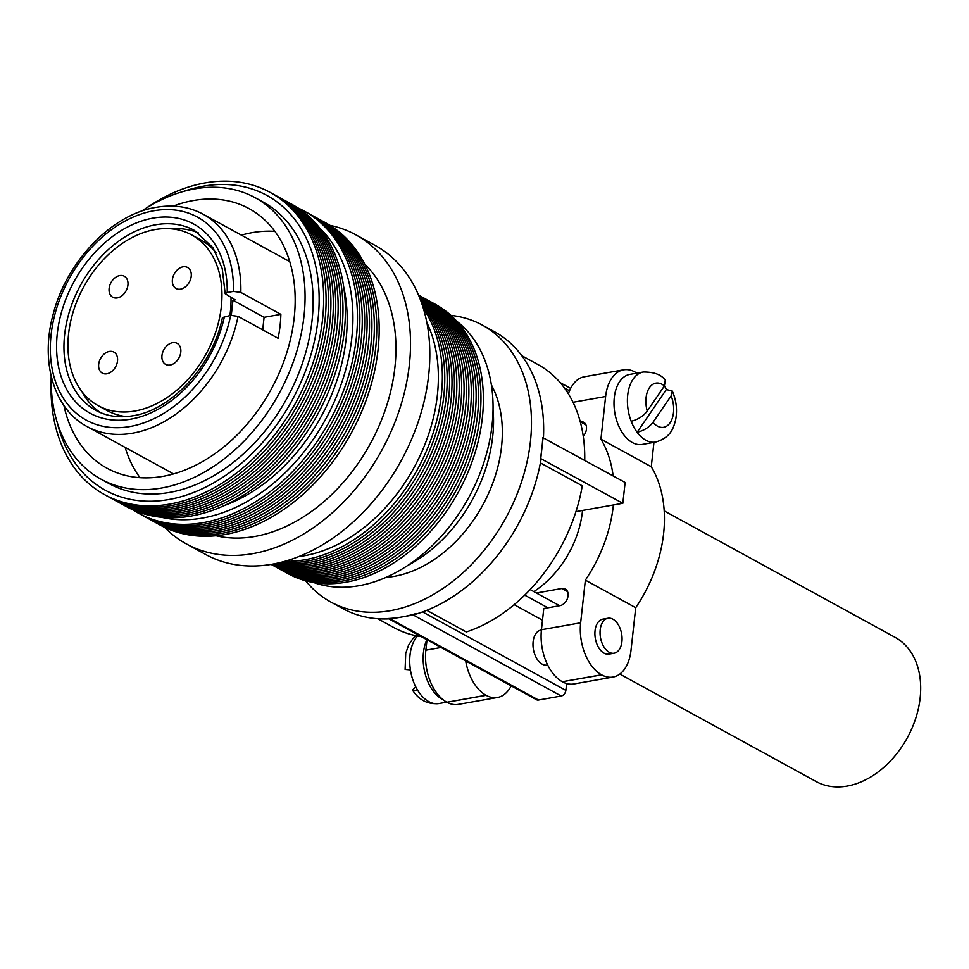 <?xml version="1.0" encoding="UTF-8"?>
<svg xmlns="http://www.w3.org/2000/svg" width="969" height="969" viewBox="0 0 969 969"><rect width="100%" height="100%" fill="white"/><g stroke="black" fill="none" stroke-linecap="round" stroke-linejoin="round"><path stroke-width="1.45" d="M119.756 275.571A11.991 8.6 -61.3 0 0 109.751 285.467A11.991 8.6 -61.3 0 0 112.767 297.265A11.991 8.6 -61.3 0 0 117.285 297.919A11.991 8.6 -61.3 0 0 127.29 288.023A11.991 8.6 -61.3 0 0 124.286 276.226A11.991 8.6 -61.3 0 0 119.756 275.571M109.327 351.444A11.991 8.6 -61.3 0 0 99.322 361.34A11.991 8.6 -61.3 0 0 102.339 373.138A11.991 8.6 -61.3 0 0 106.869 373.792A11.991 8.6 -61.3 0 0 116.874 363.896A11.991 8.6 -61.3 0 0 113.857 352.098A11.991 8.6 -61.3 0 0 109.327 351.444M172.615 342.687A11.991 8.6 -61.3 0 0 162.61 352.583A11.991 8.6 -61.3 0 0 165.626 364.38A11.991 8.6 -61.3 0 0 170.144 365.034A11.991 8.6 -61.3 0 0 180.149 355.138A11.991 8.6 -61.3 0 0 177.133 343.341A11.991 8.6 -61.3 0 0 172.615 342.687M183.044 266.814A11.991 8.6 -61.3 0 0 173.039 276.71A11.991 8.6 -61.3 0 0 176.043 288.508A11.991 8.6 -61.3 0 0 180.573 289.162A11.991 8.6 -61.3 0 0 190.578 279.266A11.991 8.6 -61.3 0 0 187.562 267.468A11.991 8.6 -61.3 0 0 183.044 266.814M154.967 229.592A97.324 69.78 118.7 0 1 191.692 234.934A97.324 69.78 118.7 0 1 216.148 330.659A97.324 69.78 118.7 0 1 134.933 411.013A97.324 69.78 118.7 0 1 98.208 405.672A97.324 69.78 118.7 0 1 73.765 309.947A97.324 69.78 118.7 0 1 154.967 229.592M191.692 234.934L200.765 239.9A97.324 69.78 118.7 0 1 216.002 252.655M230.997 297.556A97.324 69.78 118.7 0 1 229.895 315.47M100.364 412.564A102.593 73.547 118.7 0 1 81.965 391.633M225.196 293.752L222.216 268.498L213.01 247.701L194.394 230.416A102.593 73.547 118.7 0 0 155.682 224.784A102.593 73.547 118.7 0 0 70.083 309.486A102.593 73.547 118.7 0 0 95.858 410.384C106.76 416.319 119.175 418.099 133.116 415.737C171.622 410.044 213.01 365.156 222.422 317.566L230.695 315.337L238.059 316.366L278.103 338.29A121.004 86.75 118.7 0 0 280.865 314.344L240.833 292.42L233.456 291.39L227.23 292.493L225.196 293.752L235.188 299.857L232.935 300.245L231.288 315.252M171.125 228.805A102.593 73.547 118.7 0 1 198.669 233.032M140.02 477.681A147.966 106.081 118.7 0 1 125.146 447.424M241.378 235.152A147.966 106.081 118.7 0 1 252.037 232.693A147.966 106.081 118.7 0 1 274.893 231.373M173.148 206.131A147.966 106.081 118.7 0 1 193.328 200.547A147.966 106.081 118.7 0 1 249.166 208.674A147.966 106.081 118.7 0 1 286.327 354.194A147.966 106.081 118.7 0 1 162.877 476.36A147.966 106.081 118.7 0 1 107.038 468.245A147.966 106.081 118.7 0 1 63.942 405.563M141.522 211.194A160.466 115.032 118.7 0 1 194.612 188.907A160.466 115.032 118.7 0 1 255.174 197.712A160.466 115.032 118.7 0 1 295.472 355.526A160.466 115.032 118.7 0 1 161.593 488.013A160.466 115.032 118.7 0 1 101.03 479.195A160.466 115.032 118.7 0 1 51.175 376.19M255.174 197.712L263.217 202.109A160.466 115.032 118.7 0 1 303.515 359.935A160.466 115.032 118.7 0 1 169.636 492.409A160.466 115.032 118.7 0 1 109.073 483.604L101.03 479.195M183.71 191.377A168.097 120.507 118.7 0 1 203.442 186.193A168.097 120.507 118.7 0 1 318.026 319.54A168.097 120.507 118.7 0 1 168.848 499.532A168.097 120.507 118.7 0 1 57.207 422.399M145.919 208.347A172.3 123.523 118.7 0 1 205.077 182.935A172.3 123.523 118.7 0 1 322.532 319.613A172.3 123.523 118.7 0 1 169.623 504.11A172.3 123.523 118.7 0 1 51.139 381.423M271.308 193.061A172.3 123.523 118.7 0 1 316.076 362.273A172.3 123.523 118.7 0 1 172.034 505.43A172.3 123.523 118.7 0 1 105.815 495.304M273.718 194.381A172.3 123.523 118.7 0 1 318.486 363.593A172.3 123.523 118.7 0 1 174.444 506.751A172.3 123.523 118.7 0 1 108.225 496.625M276.129 195.702A172.3 123.523 118.7 0 1 320.909 364.913A172.3 123.523 118.7 0 1 176.867 508.071A172.3 123.523 118.7 0 1 110.636 497.945M278.539 197.022A172.3 123.523 118.7 0 1 323.319 366.234A172.3 123.523 118.7 0 1 179.277 509.391A172.3 123.523 118.7 0 1 113.046 499.265M280.962 198.342A172.3 123.523 118.7 0 1 325.729 367.554A172.3 123.523 118.7 0 1 181.688 510.711A172.3 123.523 118.7 0 1 115.468 500.585M283.372 199.675A172.3 123.523 118.7 0 1 328.14 368.874A172.3 123.523 118.7 0 1 184.098 512.032A172.3 123.523 118.7 0 1 117.879 501.906M285.782 200.995A172.3 123.523 118.7 0 1 330.55 370.206A172.3 123.523 118.7 0 1 186.508 513.352A172.3 123.523 118.7 0 1 120.289 503.226M288.193 202.315A172.3 123.523 118.7 0 1 332.973 371.527A172.3 123.523 118.7 0 1 188.931 514.672A172.3 123.523 118.7 0 1 122.7 504.546M290.603 203.635A172.3 123.523 118.7 0 1 335.383 372.847A172.3 123.523 118.7 0 1 191.341 515.992A172.3 123.523 118.7 0 1 125.11 505.866M343.741 287.127A160.854 115.323 118.7 0 1 224.081 505.661M319.722 228.03A168.097 120.507 118.7 0 1 337.321 394.577A168.097 120.507 118.7 0 1 202.63 518.027A168.097 120.507 118.7 0 1 161.351 517.252M297.725 207.826A172.3 123.523 118.7 0 1 348.561 375.851A172.3 123.523 118.7 0 1 203.405 522.606A172.3 123.523 118.7 0 1 132.474 509.609M305.09 211.557A172.3 123.523 118.7 0 1 349.857 380.769A172.3 123.523 118.7 0 1 205.816 523.926A172.3 123.523 118.7 0 1 139.597 513.8M307.5 212.877A172.3 123.523 118.7 0 1 352.268 382.089A172.3 123.523 118.7 0 1 208.226 525.246A172.3 123.523 118.7 0 1 142.007 515.12M309.91 214.197A172.3 123.523 118.7 0 1 354.678 383.409A172.3 123.523 118.7 0 1 210.636 526.567A172.3 123.523 118.7 0 1 144.417 516.441M312.321 215.518A172.3 123.523 118.7 0 1 357.101 384.729A172.3 123.523 118.7 0 1 213.059 527.887A172.3 123.523 118.7 0 1 146.828 517.761M314.731 216.85A172.3 123.523 118.7 0 1 359.511 386.05A172.3 123.523 118.7 0 1 215.469 529.207A172.3 123.523 118.7 0 1 149.238 519.081M317.154 218.17A172.3 123.523 118.7 0 1 361.921 387.37A172.3 123.523 118.7 0 1 217.88 530.527A172.3 123.523 118.7 0 1 151.661 520.401M319.564 219.491A172.3 123.523 118.7 0 1 364.332 388.702A172.3 123.523 118.7 0 1 220.29 531.848A172.3 123.523 118.7 0 1 154.071 521.722M321.974 220.811A172.3 123.523 118.7 0 1 366.742 390.022A172.3 123.523 118.7 0 1 222.7 533.168A172.3 123.523 118.7 0 1 156.481 523.042M324.385 222.131A172.3 123.523 118.7 0 1 369.165 391.343A172.3 123.523 118.7 0 1 225.123 534.488A172.3 123.523 118.7 0 1 158.892 524.362M364.768 264.162A157.838 113.155 118.7 0 1 381.301 420.534A157.838 113.155 118.7 0 1 254.835 536.463A157.838 113.155 118.7 0 1 216.063 535.736M330.017 225.365A176.249 126.358 118.7 0 1 355.72 234.777A176.249 126.358 118.7 0 1 399.991 408.119A176.249 126.358 118.7 0 1 252.945 553.626A176.249 126.358 118.7 0 1 186.436 543.948A176.249 126.358 118.7 0 1 164.645 527.366M355.72 234.777L375.027 245.351A176.249 126.358 118.7 0 1 419.286 418.681A176.249 126.358 118.7 0 1 272.241 564.2A176.249 126.358 118.7 0 1 205.731 554.522L186.436 543.948M426.893 322.653A149.941 107.498 118.7 0 1 415.689 464.526A149.941 107.498 118.7 0 1 304.314 555.758A149.941 107.498 118.7 0 1 298.803 556.581M423.417 308.53A153.502 110.042 118.7 0 1 423.332 457.913A153.502 110.042 118.7 0 1 305.114 559.719A153.502 110.042 118.7 0 1 285.019 561.257M422.29 304.993A153.502 110.042 118.7 0 1 427.414 455.612A153.502 110.042 118.7 0 1 307.524 561.039A153.502 110.042 118.7 0 1 281.446 562.214M421.358 302.267A153.502 110.042 118.7 0 1 431.229 453.71A153.502 110.042 118.7 0 1 309.947 562.359A153.502 110.042 118.7 0 1 278.648 562.892M420.582 300.172A153.502 110.042 118.7 0 1 434.875 452.111A153.502 110.042 118.7 0 1 312.357 563.679A153.502 110.042 118.7 0 1 276.468 563.377M419.977 298.561A153.502 110.042 118.7 0 1 438.351 450.767A153.502 110.042 118.7 0 1 314.768 565A153.502 110.042 118.7 0 1 274.784 563.716M419.492 297.35A153.502 110.042 118.7 0 1 441.719 449.64A153.502 110.042 118.7 0 1 317.178 566.32A153.502 110.042 118.7 0 1 273.5 563.97M419.117 296.453A153.502 110.042 118.7 0 1 444.989 448.671A153.502 110.042 118.7 0 1 319.6 567.64A153.502 110.042 118.7 0 1 272.543 564.14M418.862 295.824A153.502 110.042 118.7 0 1 448.175 447.848A153.502 110.042 118.7 0 1 322.011 568.96A153.502 110.042 118.7 0 1 271.865 564.261M418.681 295.412A153.502 110.042 118.7 0 1 451.288 447.157A153.502 110.042 118.7 0 1 324.421 570.281A153.502 110.042 118.7 0 1 271.429 564.333M418.584 295.182A153.502 110.042 118.7 0 1 454.352 446.552A153.502 110.042 118.7 0 1 326.832 571.601A153.502 110.042 118.7 0 1 271.187 564.382M418.56 295.121A153.502 110.042 118.7 0 1 457.356 446.043A153.502 110.042 118.7 0 1 329.242 572.921A153.502 110.042 118.7 0 1 271.114 564.394M419.965 295.896A153.502 110.042 118.7 0 1 460.009 446.612A153.502 110.042 118.7 0 1 331.664 574.242A153.502 110.042 118.7 0 1 272.531 565.145M422.375 297.217A153.502 110.042 118.7 0 1 462.431 447.944A153.502 110.042 118.7 0 1 334.075 575.574A153.502 110.042 118.7 0 1 274.942 566.477M424.785 298.537A153.502 110.042 118.7 0 1 464.841 449.265A153.502 110.042 118.7 0 1 336.485 576.894A153.502 110.042 118.7 0 1 277.352 567.798M427.196 299.869A153.502 110.042 118.7 0 1 467.252 450.585A153.502 110.042 118.7 0 1 338.896 578.214A153.502 110.042 118.7 0 1 279.775 569.118M429.618 301.189A153.502 110.042 118.7 0 1 469.662 451.905A153.502 110.042 118.7 0 1 341.306 579.535A153.502 110.042 118.7 0 1 282.185 570.438M432.029 302.51A153.502 110.042 118.7 0 1 472.073 453.226A153.502 110.042 118.7 0 1 343.729 580.855A153.502 110.042 118.7 0 1 284.595 571.758M434.439 303.83A153.502 110.042 118.7 0 1 474.495 454.546A153.502 110.042 118.7 0 1 346.139 582.175A153.502 110.042 118.7 0 1 287.006 573.079M456.787 321.236A149.941 107.498 118.7 0 1 481.314 469.953A149.941 107.498 118.7 0 1 359.002 585.7A149.941 107.498 118.7 0 1 313.714 582.526M493.051 409.681A130.209 93.351 118.7 0 1 407.755 565.436M386.001 577.379A121.004 86.75 -61.3 0 0 394.153 576.349A121.004 86.75 -61.3 0 0 485.13 500.61A121.004 86.75 -61.3 0 0 491.392 384.911M619.821 674.049L816.152 781.547A82.208 58.927 -61.3 0 0 847.185 786.065A82.208 58.927 -61.3 0 0 915.766 718.199A82.208 58.927 -61.3 0 0 895.114 637.348L664.201 510.905M443.027 699.666A36.822 22.251 -100 0 1 423.453 652.585A36.822 22.251 -100 0 1 426.929 639.722M417.542 635.991A36.822 22.251 80 0 0 410.032 654.959A36.822 22.251 80 0 0 410.42 669.882A36.822 22.251 80 0 0 417.724 690.376A36.822 22.251 80 0 0 438.957 703.542L446.745 702.162M665.267 380.272L664.407 385.941L647.231 411.062C643.343 416.161 637.99 419.565 631.182 421.273A35.562 21.5 -100 0 1 627.706 395.146A35.562 21.5 -100 0 1 643.271 372.023C654.148 371.951 661.488 374.7 665.267 380.272M643.271 372.023L629.85 374.397A35.562 21.5 80 0 0 614.298 397.52A35.562 21.5 80 0 0 642.241 444.444L655.65 442.07A35.562 21.5 -100 0 1 637.117 432.295A35.562 21.5 -100 0 1 631.182 421.273M600.199 629.765A17.757 10.732 80 0 0 614.152 653.203A17.757 10.732 80 0 0 621.916 641.66A17.757 10.732 80 0 0 607.975 618.234A17.757 10.732 80 0 0 600.199 629.765M607.975 618.234L602.815 619.143A17.757 10.732 80 0 0 595.051 630.686A17.757 10.732 80 0 0 608.992 654.111L614.152 653.203M547.655 664.952L547.085 665.061A17.757 10.732 -100 0 1 533.132 641.635A17.757 10.732 -100 0 1 540.896 630.092L541.405 629.995M486.983 672.607A17.757 10.732 80 0 0 490.06 674.291M450.948 315.385A157.838 113.155 118.7 0 1 482.405 325.136A157.838 113.155 118.7 0 1 522.037 480.358A157.838 113.155 118.7 0 1 390.362 610.676A157.838 113.155 118.7 0 1 330.792 602.015A157.838 113.155 118.7 0 1 305.635 580.758M415.713 613.631A5.257 3.767 -61.3 0 1 413.218 614.964L390.519 618.985A5.257 3.767 -61.3 0 1 388.533 618.694A5.257 3.767 -61.3 0 1 388.23 618.501A157.838 113.155 -61.3 0 0 401.869 616.974A157.838 113.155 -61.3 0 0 415.713 613.631L416.379 613.995A157.838 113.155 118.7 0 0 541.138 458.809L622.825 503.311L625.126 482.477L542.773 437.613A157.838 113.155 118.7 0 1 541.937 447.981A157.838 113.155 118.7 0 1 540.472 458.446M482.405 325.136L494.578 331.798A157.838 113.155 118.7 0 1 543.452 437.758M521.782 355.696L538.134 364.647A149.941 107.498 118.7 0 1 584.731 460.36M540.399 462.903L582.272 485.832A149.941 107.498 118.7 0 1 466.295 631.958L426.796 610.325M421.224 636.597A149.941 107.498 118.7 0 1 394.104 627.682L377.753 618.719M388.848 618.864A157.838 113.155 118.7 0 1 342.965 608.677L330.792 602.015M415.677 686.682L412.528 690.134L417.724 690.376M666.345 389.538L637.117 432.295C643.779 430.672 649.073 427.365 652.985 422.363L671.129 395.824L672.304 391.088L666.345 389.538A35.562 21.5 -100 0 0 664.455 385.868M562.311 681.716A41.037 24.806 -100 0 1 541.441 629.729L580.649 622.801A41.037 24.806 80 0 0 601.519 674.787L562.311 681.716L601.676 674.872A41.037 24.806 80 0 0 613.05 677.04A41.037 24.806 80 0 0 631.001 650.369L635.712 607.696A124.298 89.112 -61.3 0 0 651.265 466.743L653.954 442.373M536.39 593.004L561.875 588.498A9.072 6.504 118.7 0 1 565.302 588.995A9.072 6.504 118.7 0 1 568.064 595.693L568.028 595.947A9.072 6.504 118.7 0 1 559.973 605.661L543.779 608.52L541.441 629.729M613.05 677.04L573.842 683.969A41.037 24.806 -100 0 1 562.468 681.801M580.649 622.801L585.361 580.128L635.712 607.696M465.689 660.943A41.037 24.806 80 0 0 485.953 695.221L486.111 695.306A41.037 24.806 80 0 0 497.485 697.474A41.037 24.806 80 0 0 511.196 685.858M497.485 697.474L458.264 704.402A41.037 24.806 -100 0 1 446.903 702.246L486.111 695.306M485.953 695.221L446.903 702.246M446.733 702.162A41.037 24.806 -100 0 1 425.863 650.175L441.101 647.474M427.014 639.77L425.863 650.175M568.403 393.886A41.037 24.806 -100 0 1 584.368 376.771L623.576 369.843A41.037 24.806 80 0 0 605.625 396.503L573.018 402.28M583.059 435.045L583.798 435.444M623.576 369.843A41.037 24.806 80 0 1 634.949 371.999L635.107 372.084A41.037 24.806 80 0 1 636.875 373.162M613.147 475.924A124.298 89.112 -61.3 0 0 600.925 439.175L605.625 396.503M600.925 439.175L651.265 466.743M585.966 424.894L580.274 421.781A9.072 6.504 118.7 0 1 583.701 422.278A9.072 6.504 118.7 0 1 586.463 428.988L586.439 429.231A9.072 6.504 118.7 0 1 583.229 436.111M582.539 510.445A84.981 60.926 118.7 0 1 533.822 591.599M585.361 580.128A124.298 89.112 -61.3 0 0 613.377 504.982M388.533 618.694L536.523 699.727A5.257 3.767 -61.3 0 0 538.51 700.018L561.208 695.996A5.257 3.767 -61.3 0 0 565.872 690.364L566.635 683.545M514.151 604.668L542.495 620.184M530.152 589.588L559.622 605.722M524.713 595.123L547.86 607.805M410.42 669.882L405.115 669.409L405.72 653.481L408.53 645.233L412.855 638.668L415.98 635.688M540.787 458.398L543.088 437.552M575.949 511.608L622.825 503.311M126.224 416.597A97.324 69.78 118.7 0 1 107.268 410.638L98.208 405.672M280.865 314.344L264.089 317.311L232.935 300.245M264.089 317.311L262.708 329.86M224.457 316.439A107.85 77.326 118.7 0 1 130.815 419.153A107.85 77.326 118.7 0 1 57.292 333.602A107.85 77.326 118.7 0 1 153.005 218.122A107.85 77.326 118.7 0 1 227.23 292.493M230.695 315.337A115.747 82.983 118.7 0 1 130.003 426.517A115.747 82.983 118.7 0 1 51.103 334.693A115.747 82.983 118.7 0 1 153.817 210.77A115.747 82.983 118.7 0 1 233.456 291.39M238.059 316.366A121.004 86.75 118.7 0 1 132.68 433.179A121.004 86.75 118.7 0 1 87.016 426.53L173.536 473.914M87.016 426.53C53.864 409.1 40.068 361.703 53.101 314.525C66.28 261.848 111.544 214.355 156.118 207.342C173.39 204.362 189.1 206.663 203.248 214.27A121.004 86.75 118.7 0 1 240.833 292.42M664.407 385.941A22.42 13.542 80 0 0 646.069 397.726A22.42 13.542 80 0 0 647.231 411.062M652.985 422.363A22.42 13.542 80 0 0 670.112 422.763A22.42 13.542 80 0 0 671.129 395.824M561.875 588.498L567.568 591.611M564.455 388L569.542 390.786M422.605 611.923L565.872 690.364M390.519 618.985L538.51 700.018M413.218 614.964L561.208 695.996M203.248 214.27L289.767 261.642M438.957 703.542C427.826 704.572 419.008 700.115 412.528 690.134M655.65 442.07C671.045 437.467 673.491 427.947 675.623 419.916C677.476 410.117 676.374 400.512 672.304 391.088M560.252 382.694L570.644 388.387"/></g></svg>
